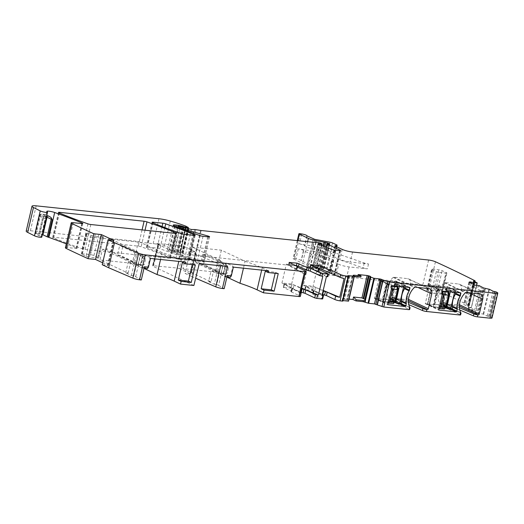 <?xml version="1.0" encoding="UTF-8"?>
<svg xmlns="http://www.w3.org/2000/svg" width="524" height="524" viewBox="0 0 524 524"><rect width="100%" height="100%" fill="white"/><g stroke="black" fill="none" stroke-linecap="round" stroke-linejoin="round"><path stroke-width="0.39" stroke-dasharray="2.62 1.97" d="M352.547 252.031L350.215 262.033L368.516 263.958A3.812 0.622 -166.9 0 1 364.259 262.996L319.024 247.387L317.885 252.267L363.119 267.882A3.812 0.622 -166.9 0 0 367.383 268.838L349.082 266.919A7.618 1.238 -166.9 0 1 338.727 264.273L336.401 274.275L329.603 271.091A2.541 0.413 -166.9 0 1 329.151 270.725A2.541 0.413 -166.9 0 1 329.314 270.626L331.148 270.227A2.541 0.413 -166.9 0 0 331.312 270.129A2.541 0.413 -166.9 0 0 330.86 269.768L326.727 267.829A2.541 0.413 -166.9 0 0 324.159 267.083L308.97 264.234L301.097 260.723A3.812 0.622 -166.9 0 0 301.169 260.631A3.812 0.622 -166.9 0 0 295.995 258.856L294.586 258.64A2.541 0.413 -166.9 0 0 293.093 258.673A2.541 0.413 -166.9 0 0 293.545 259.039L302.577 263.271A7.618 1.238 -166.9 0 0 310.28 265.524L321.841 267.771A2.541 0.413 -166.9 0 0 322.214 267.993L322.817 268.275A2.541 0.413 -166.9 0 0 323.465 268.53L324.015 268.838L321.232 268.93L334.404 275.107A2.541 0.413 -166.9 0 1 334.856 275.473A2.541 0.413 -166.9 0 1 333.814 275.565L329.164 275.074A2.541 0.413 -166.9 0 1 325.915 274.281L319.398 271.602A17.777 2.895 -166.9 0 0 313.581 269.578A2.541 0.413 -166.9 0 1 312.094 268.832A2.541 0.413 -166.9 0 1 312.291 268.727A8.129 1.323 -166.9 0 1 315.815 268.864L316.463 268.832L314.806 267.98L312.527 267.437A5.083 0.825 -166.9 0 0 310.431 267.22L307.595 267.161A5.083 0.825 -166.9 0 1 306.645 267.096L195.373 255.404A2.541 0.413 -166.9 0 1 194.804 255.326L190.029 254.546A2.541 0.413 -166.9 0 0 188.981 254.435L185.627 254.369L183.053 253.688A2.541 0.413 -166.9 0 0 182.679 253.472L173.103 251.035L172.088 251.009L174.073 252.005A27.942 4.552 -166.9 0 0 187.782 256.845L202.113 260.893A2.541 0.413 -166.9 0 1 203.816 261.699A2.541 0.413 -166.9 0 1 202.768 261.79L197.247 261.214A2.541 0.413 -166.9 0 1 194.378 260.566A177.8 28.958 -166.9 0 1 168.767 250.931A5.083 0.825 -166.9 0 1 167.425 250.013A5.083 0.825 -166.9 0 1 169.514 249.83L170.968 249.981A6.098 0.996 -166.9 0 1 177.354 251.376L180.426 252.319L182.345 252.352L180.276 251.166A2.541 0.413 -166.9 0 0 179.902 251.009A48.26 7.86 -166.9 0 0 164.503 245.946A12.7 2.07 -166.9 0 0 153.146 243.64L30.379 230.737A10.159 1.657 -166.9 0 0 26.2 231.11M301.785 233.959L299.459 243.968L314.243 246.221A5.083 0.825 -166.9 0 1 319.024 247.387M314.243 246.221L313.11 251.101A5.083 0.825 -166.9 0 1 317.885 252.267M313.11 251.101L298.32 248.848A3.812 0.622 -166.9 0 1 303.501 250.629A3.812 0.622 -166.9 0 1 303.422 250.714L311.302 254.225L326.491 257.074A2.541 0.413 -166.9 0 1 329.059 257.821L333.185 259.76A2.541 0.413 -166.9 0 1 333.637 260.12A2.541 0.413 -166.9 0 1 333.474 260.225L331.64 260.618A2.541 0.413 -166.9 0 0 331.476 260.716A2.541 0.413 -166.9 0 0 331.928 261.083L338.727 264.273M299.459 243.968A3.812 0.622 -166.9 0 1 304.634 245.743A3.812 0.622 -166.9 0 1 304.562 245.835L312.435 249.345L327.624 252.195A2.541 0.413 -166.9 0 1 330.192 252.941L334.325 254.88A2.541 0.413 -166.9 0 1 334.777 255.24A2.541 0.413 -166.9 0 1 334.607 255.339L332.779 255.738A2.541 0.413 -166.9 0 0 332.616 255.836A2.541 0.413 -166.9 0 0 333.067 256.203L339.866 259.387A7.618 1.238 -166.9 0 0 350.215 262.033M47.219 211.847L41.422 236.743A4.061 0.662 -166.9 0 1 41.763 237.123M38.815 235.545L42.909 217.971A2.541 0.413 13.1 0 0 43.551 218.233L39.464 235.807A2.541 0.413 -166.9 0 1 38.815 235.545L35.54 233.914A2.541 0.413 -166.9 0 1 35.16 233.586A2.541 0.413 -166.9 0 1 36.208 233.488L40.296 215.914A2.541 1.52 96 0 1 41.992 214.061A2.541 1.52 96 0 1 42.293 214.146L44.881 214.414A2.541 1.52 -84 0 0 44.579 214.329A2.541 1.52 -84 0 0 42.889 216.189L40.296 215.914A2.541 0.413 13.1 0 0 39.254 216.012A2.541 0.413 13.1 0 0 39.634 216.34L42.909 217.971A2.541 2.07 -63.5 0 1 45.568 215.777A7.618 1.238 -166.9 0 1 46.236 216.019A5.083 0.825 -166.9 0 1 46.682 216.006M46.236 216.019L45.457 217.1L41.252 236.632A5.083 0.825 -166.9 0 0 41.422 236.743M317.505 268.039L309.907 267.358L318.199 271.34L318.474 271.556L317.872 271.917L327.854 276.692M354.335 276.364L352.993 276.161L347.399 300.213L348.545 301.103M353.798 275.781L353.674 276.292L353.097 276.161L353.274 275.375M357.571 277.019L358.075 274.537M370.612 276.613L364.717 300.671M474.698 285.076L474.082 287.519L478.936 286.739L483.298 289.032L485.231 289.281L479.375 313.352L483.665 314.223L487.209 316.09L490.366 316.824A786.884 128.151 -166.9 0 1 491.433 317.413A5.083 0.825 -166.9 0 1 492.003 317.97M478.936 286.739L479.211 285.652M469.183 282.174L463.766 304.464L473.257 309.232L463.766 304.464L468.987 282.036M326.393 276.659L307.752 266.441L303.376 285.233L313.083 286.255L323.19 290.434M307.752 266.441L317.452 267.456L313.083 286.255M291.652 284.001L296.021 265.209L286.32 264.188L281.945 282.98L291.652 284.001L301.654 288.141M297.062 266.985L296.44 269.67L296.165 269.447L296.767 269.087L288.475 265.105L296.073 265.786M408.478 299.381L407.01 298.693A1.015 0.799 115.1 0 1 405.976 299.584L389.011 297.802A1.015 0.799 115.1 0 1 388.808 297.743L409.984 307.673M407.01 298.693L410.449 283.929A5.083 3.982 115.1 0 0 408.563 278.899A5.083 3.982 115.1 0 0 407.541 278.617L393.812 277.176A1.015 0.799 115.1 0 0 393.151 277.425A15.242 11.941 115.1 0 0 388.494 297.429A1.015 0.799 115.1 0 0 388.808 297.743M221.351 250.177L216.235 272.146L182.876 268.642L185.378 257.9L189.623 258.345L192.236 247.118L221.351 250.177L245.062 261.299L243.457 268.196M202.598 254.206L200.325 263.972L203.561 264.312L205.834 254.546L202.598 254.206L222.052 263.33L225.287 263.67L205.834 254.546M226.879 277.137L216.235 272.146M245.062 261.299A55.878 9.098 -166.9 0 1 262.197 267.862L261.673 270.109M102.684 262.812L108.206 265.478L102.232 264.738M65.395 247.76A5.083 0.825 -166.9 0 1 67.485 247.577L76 248.468A2.541 0.413 -166.9 0 0 77.048 248.376A2.541 0.413 -166.9 0 0 76.419 247.937A184.913 30.117 -166.9 0 0 66.306 243.857M36.208 233.488L38.796 233.763A3.046 0.498 -166.9 0 1 42.359 234.582M39.464 235.807A5.083 0.825 -166.9 0 1 41.252 236.632M296.44 269.67L304.863 273.62A3.812 0.622 -166.9 0 1 305.544 274.163M281.945 282.98L300.488 293.145M291.573 291.285L292.372 287.873L284.375 284.119L283.576 287.538L291.573 291.285L291.848 291.508L291.246 291.868L292.038 288.449L300.494 292.412A3.812 0.622 -166.9 0 1 300.638 292.484M292.038 288.449L291.409 291.58M292.372 287.873L292.641 288.089L292.209 288.161M284.375 284.119L294.075 285.141L301.536 288.639M286.32 264.188L304.863 274.353M296.021 265.209L322.804 276.286M177.217 268.046L179.287 268.576L184.081 246.575L182.548 246.182L177.217 268.046L153.015 265.681L158.412 244.308L159.027 244.21L158.412 244.308A3.314 0.537 -166.9 0 1 158.431 244.4A3.314 0.537 -166.9 0 1 158.097 244.551L199.297 263.552M193.867 285.488L152.772 266.218L158.097 244.551L152.687 265.93A2.921 0.478 -166.9 0 0 153.054 265.792L158.431 244.4M153.054 265.792A2.921 0.478 -166.9 0 0 153.015 265.681L153.617 265.563L159.027 244.21L156.257 243.915M226.899 277.058L224.829 276.842L219.228 273.77L216.805 273.521L211.087 270.836L213.517 271.091L185.378 257.9M233.35 267.135L232.898 266.185L230.285 277.412L223.473 274.222L221.049 273.967L215.338 271.288L217.761 271.543L189.623 258.345M223.473 274.222L226.086 262.989L232.898 266.185M278.244 273.6L275.388 272.264L265.282 271.196M275.388 272.264L275.152 273.279M221.049 273.967L223.663 262.734L226.086 262.989M215.338 271.288L217.951 260.055L223.663 262.734M217.761 271.543L220.375 260.31L217.951 260.055M220.375 260.31L192.236 247.118M445.839 273.109A2.541 0.413 13.1 0 0 446.887 273.017A2.541 0.413 13.1 0 0 446.435 272.65L442.151 270.639A2.541 0.413 13.1 0 0 438.699 269.762L432.634 269.12A2.541 0.413 13.1 0 0 431.586 269.218A2.541 0.413 13.1 0 0 432.038 269.578L427.152 290.571L431.442 292.582A2.541 0.413 13.1 0 0 434.887 293.46L439.774 272.473L445.839 273.109L440.959 294.102L434.887 293.46M432.038 269.578L436.322 271.589A2.541 0.413 13.1 0 0 439.774 272.473M97.628 258.018L102.514 237.025A2.541 0.413 13.1 0 0 103.562 236.933A2.541 0.413 13.1 0 0 103.11 236.566L98.82 234.562A2.541 0.413 13.1 0 0 95.368 233.678L87.285 232.826A2.541 0.413 13.1 0 0 86.237 232.925A2.541 0.413 13.1 0 0 86.689 233.285L90.973 235.296A2.541 0.413 13.1 0 0 94.425 236.173L89.538 257.166L97.628 258.018A2.541 0.413 13.1 0 0 98.676 257.926A2.541 0.413 13.1 0 0 98.224 257.559L103.11 236.566M102.514 237.025L94.425 236.173M303.376 285.233L322.018 295.457M322.273 294.357L314.714 290.807L304.739 289.569L305.806 286.373L313.804 290.126L314.072 290.342L313.47 290.702L322.175 294.783M305.806 286.373L315.507 287.394L323.072 290.938M344.091 278.48L317.452 267.456M354.263 276.672L348.473 276.03L343.22 298.588L349.043 299.093M348.375 275.971L343.082 298.706L343.403 298.962L348.755 275.958L348.388 275.991L352.993 276.161M343.082 298.706L348.473 276.03M429.529 284.925L425.305 303.724L442.741 305.571A0.511 0.4 115.1 0 0 443.265 305.119L443.776 302.924A1.775 1.395 115.1 0 0 443.815 302.217A15.746 12.34 115.1 0 1 446.671 289.936A1.775 1.395 115.1 0 0 446.952 289.255L447.463 287.06A0.511 0.4 115.1 0 0 447.175 286.53L429.529 284.925L442.957 291.22M396.321 281.205A0.511 0.4 115.1 0 1 396.511 281.702L396 283.903A1.775 1.395 115.1 0 1 395.718 284.584A15.746 12.34 115.1 0 0 392.862 296.866A1.775 1.395 115.1 0 1 392.817 297.573L392.306 299.767A0.511 0.4 115.1 0 1 391.788 300.213L374.352 298.372L378.57 279.567L396.223 281.172A0.511 0.4 115.1 0 1 396.321 281.205L409.748 287.499M457.963 304.051L461.402 289.281A5.083 3.982 115.1 0 0 459.515 284.257A5.083 3.982 115.1 0 0 458.493 283.975L444.765 282.534A1.015 0.799 115.1 0 0 444.103 282.777A15.242 11.941 115.1 0 0 439.446 302.787A1.015 0.799 115.1 0 0 439.964 303.16L456.928 304.942A1.015 0.799 115.1 0 0 457.963 304.051L459.43 304.739M459.397 307.699L456.45 306.435A4.061 0.662 -166.9 0 0 451.138 305.119L444.922 304.47A2.541 0.413 -166.9 0 0 443.874 304.562A2.541 0.413 -166.9 0 0 444.3 304.916L460.74 312.769L439.446 302.787M408.445 302.348L405.497 301.084A4.061 0.662 -166.9 0 0 400.185 299.767L393.969 299.112L393.511 301.064L399.733 301.719A4.061 0.662 -166.9 0 1 405.039 303.036L408.805 304.647M393.969 299.112A2.541 0.413 -166.9 0 0 392.921 299.204A2.541 0.413 -166.9 0 0 393.347 299.558L409.788 307.418M474.082 287.519L480.285 290.46L475.032 313.018L468.469 309.736L472.982 310.319L468.639 308.033L469.039 306.953L468.639 308.033M480.285 290.46L482.506 290.427L484.969 289.3M437.606 289.196L442.642 291.606A1.015 0.76 121.6 0 0 441.581 292.477L437.474 289.117L433.381 306.691L427.669 304.012L431.638 286.038L437.553 286.589A2.541 0.413 -166.9 0 0 438.562 286.543L434.357 304.608L434.841 304.234L442.859 305.079L443.37 302.885A15.746 12.34 -64.9 0 1 446.546 289.215L447.064 287.014L456.201 291.305L456.116 292.353M434.841 304.234L439.04 286.176L447.064 287.014M391.906 299.721L392.417 297.527A15.746 12.34 -64.9 0 1 395.594 283.857L396.105 281.663L388.088 280.818L383.882 298.883L391.906 299.721L401.043 304.012M349.082 266.919L346.75 276.927A7.618 1.238 -166.9 0 1 336.401 274.275M346.75 276.927L422.816 284.918A5.083 0.825 -166.9 0 1 429.654 286.654A786.884 128.151 -166.9 0 1 469.026 305.59L474.823 280.694M474.96 280.766L469.026 305.59M469.17 305.662L467.657 305.754L471.397 307.804L468.862 307.739M472.982 310.319L473.257 309.232M469.085 307.293L468.469 309.736M482.342 290.453L476.991 313.463L475.032 313.018M476.991 313.463L479.375 313.352M496.156 291.927L490.366 316.824M459.758 310.005L455.991 308.394A4.061 0.662 -166.9 0 0 450.686 307.077L444.463 306.422A2.541 0.413 -166.9 0 0 443.422 306.514A2.541 0.413 -166.9 0 0 443.848 306.868L460.583 314.957M393.347 299.558L392.895 301.51A2.541 0.413 -166.9 0 1 392.469 301.162A2.541 0.413 -166.9 0 1 393.511 301.064M392.895 301.51L409.63 309.599M343.403 298.962L347.399 300.213M343.01 300.593L342.106 300.579L342.899 301.071M305.007 289.792L313.011 293.538L313.804 290.126M313.47 290.702L312.409 293.905L313.28 293.761L313.011 293.538M312.677 294.121L322.686 298.903M292.006 284.611L291.213 288.03L300.743 292.051M291.213 288.03L283.929 287.263L284.728 283.844M283.576 287.538L283.307 287.322L283.929 287.263M291.246 291.868L299.695 295.831L300.494 292.412M182.876 268.642L211.015 281.833L213.517 271.091M211.015 281.833L208.591 281.578L211.087 270.836M208.591 281.578L214.303 284.257L216.805 273.521M214.303 284.257L216.733 284.512L219.228 273.77M216.733 284.512L218.587 285.384L221.089 274.642M184.081 246.575L195.825 252.136L190.016 251.376L185.136 273.449L191.561 276.462L196.677 254.494L220.873 264.875A5.083 0.825 13.1 0 0 227.514 266.519M191.561 276.462L195.668 278.224M190.016 251.376L196.677 254.494M179.287 268.576L191.103 274.19L185.136 273.449M182.548 246.182L156.381 243.431M178.691 259.262A2.541 0.413 -166.9 0 1 175.822 258.614A177.8 28.958 -166.9 0 1 146.91 247.616A2.541 0.413 -166.9 0 1 146.288 247.177A2.541 0.413 -166.9 0 1 147.336 247.079L157.062 248.101A2.541 0.413 -166.9 0 1 159.931 248.756A177.8 28.958 -166.9 0 1 188.791 259.747A2.541 0.413 -166.9 0 1 189.413 260.186A2.541 0.413 -166.9 0 1 188.365 260.277L178.691 259.262L184.481 234.366M90.842 224.521L85.045 249.417A2.541 0.413 -166.9 0 1 82.176 248.769A177.8 28.958 -166.9 0 1 53.278 237.772A2.541 0.413 -166.9 0 1 52.655 237.333A2.541 0.413 -166.9 0 1 53.703 237.241L138.297 246.129A2.541 0.413 -166.9 0 1 141.166 246.784A177.8 28.958 -166.9 0 1 170.038 257.775A2.541 0.413 -166.9 0 1 170.66 258.214A2.541 0.413 -166.9 0 1 169.619 258.306L175.409 233.409M85.045 249.417L169.619 258.306M90.973 235.296L86.093 256.288L81.803 254.278A2.541 0.413 13.1 0 1 81.351 253.911A2.541 0.413 13.1 0 1 82.399 253.819L90.488 254.671A2.541 0.413 13.1 0 1 93.94 255.548L98.224 257.559M86.093 256.288A2.541 0.413 13.1 0 0 89.538 257.166M440.959 294.102A2.541 0.413 13.1 0 0 442.001 294.003A2.541 0.413 13.1 0 0 441.549 293.643L446.435 272.65M427.152 290.571A2.541 0.413 13.1 0 1 426.7 290.211A2.541 0.413 13.1 0 1 427.748 290.113L433.813 290.755A2.541 0.413 13.1 0 1 437.265 291.632L441.549 293.643M268.537 270.829L262.197 267.862M227.265 275.493L224.829 276.842M218.587 285.384L224.193 288.678M300.376 296.374A3.812 0.622 13.1 0 0 299.695 295.831M195.347 264.889L192.491 263.552L192.256 264.561M192.491 263.552L182.378 262.485M143.982 268.426L133.338 263.434L99.973 259.93L102.475 249.188L106.719 249.634L109.333 238.407L138.447 241.466L133.338 263.434M141.297 279.96L135.69 276.672L133.83 275.801L131.406 275.545L125.688 272.866L128.118 273.122L99.973 259.93M185.634 262.118L179.3 259.144L178.776 261.397M160.56 259.485L162.165 252.581A55.878 9.098 -166.9 0 1 179.3 259.144M162.165 252.581L138.447 241.466M150.453 258.417L150.002 257.474L147.388 268.701L140.576 265.504L143.19 254.278L140.76 254.022L135.048 251.343L137.478 251.599L109.333 238.407M140.76 254.022L138.153 265.249L140.576 265.504M150.002 257.474L143.19 254.278M144.362 266.781L141.925 268.124L144.002 268.347M135.69 276.672L138.185 265.93L141.925 268.124M133.83 275.801L136.332 265.059L138.185 265.93M131.406 275.545L133.902 264.803L136.332 265.059M125.688 272.866L128.19 262.124L133.902 264.803M128.118 273.122L130.614 262.38L128.19 262.124M130.614 262.38L102.475 249.188M122.93 245.835L119.695 245.494L139.155 254.618L142.39 254.959L122.93 245.835L120.658 255.601L117.422 255.26L119.695 245.494M138.153 265.249L132.434 262.57L135.048 251.343M132.434 262.57L134.865 262.825L106.719 249.634M134.865 262.825L137.478 251.599M433.525 306.737L438.123 307.326A1.015 0.786 106.7 0 0 438.739 308.4L438.647 308.381A1.015 0.786 106.7 0 0 438.758 308.407L433.676 306.998M438.123 307.326L438.149 307.333A1.015 0.786 106.7 0 0 438.64 308.381L433.381 306.691L442.269 307.876L442.551 307.667L441.437 306.776L442.066 306.723L445.911 307.778M427.669 304.012L433.348 304.654L437.553 286.589M431.756 286.438L437.474 289.117L446.474 289.811L447.588 291.455M442.832 291.744L441.601 292.49L442.217 294.377M442.407 307.942L444.09 308.931L445.21 308.099L442.407 307.942L441.215 307.084L441.863 306.9L445.839 307.955L444.621 307.254L448.184 291.953M442.859 305.079L452.002 309.363M434.357 304.608A2.541 0.413 -166.9 0 1 433.348 304.654M455.834 293.564L446.546 289.215M443.37 302.885L452.651 307.234M438.562 286.543L439.04 286.176M441.215 307.084L445.596 289.307L446.592 289.942M446.644 290.093L445.42 289.025L446.068 288.835L450.81 290.204L450.273 291.737M445.21 308.099L445.308 308.138A1.015 0.95 -65.3 0 1 444.188 308.977L438.758 308.407M445.308 308.138L446.088 307.012L448.858 295.091L448.76 293.302L448.099 292.189M446.762 290.224L448.675 293.204A1.015 0.924 137.4 0 0 448.524 292.405L448.531 292.418M386.653 283.844L391.69 286.255A1.015 0.76 121.6 0 0 390.629 287.126L386.516 283.766L382.572 301.601L376.481 298.746L382.428 301.339L387.171 301.975A1.015 0.786 106.7 0 0 387.786 303.042L387.197 301.981L388.356 300.894L391.264 289.025M382.428 301.339L387.786 303.042L393.236 303.619L391.317 302.518L382.428 301.339M376.717 298.66L380.686 280.681L386.601 281.237A2.541 0.413 -166.9 0 0 387.609 281.192L388.088 280.818M382.52 301.588L376.494 298.759L382.396 299.296L386.601 281.237M380.804 281.08L386.516 283.759L395.522 284.46L396.635 286.104M391.88 286.392L390.649 287.139L391.127 288.966M405.163 287.001L405.249 285.947L396.105 281.663M392.417 297.527L401.698 301.883M395.594 283.857L404.882 288.213M387.609 281.192L383.404 299.25A2.541 0.413 -166.9 0 1 382.396 299.296M383.404 299.25L383.882 298.883M391.454 302.584L391.729 302.374L390.485 301.424L391.114 301.366L390.262 301.732L394.644 283.956L395.64 284.591M395.686 284.742L394.467 283.667L395.116 283.477L397.998 284.093L399.622 285.082A3.301 0.537 -166.9 0 0 403.808 286.097L405.334 286.261M391.729 302.374L394.258 302.741L393.138 303.579M394.258 302.741L394.356 302.787A1.015 0.95 -65.3 0 1 393.236 303.619M394.356 302.787L395.135 301.66L397.906 289.733L397.808 287.945L397.146 286.838M395.803 284.866L397.723 287.853A1.015 0.924 137.4 0 0 397.572 287.054L397.559 287.034M200.325 263.972L220.892 273.449L227.259 273.083L225.294 273.744L223.093 273.469L203.561 264.312M227.134 265.341L224.108 265.026L227.18 268.072L228.392 268.203L227.58 266.251L225.287 263.67M224.108 265.026L222.052 263.33M226.322 264.351L224.298 273.81L221.069 273.469L223.093 264.011M228.392 268.203L227.259 273.083M227.18 268.072L226.047 272.958M117.422 255.26L137.995 264.738L144.355 264.371L142.39 265.026L140.19 264.758L120.658 255.601M144.231 256.629L141.211 256.315L144.277 259.36L145.495 259.491L144.683 257.539L142.39 254.959M141.211 256.315L139.155 254.618M143.425 255.64L141.395 265.098L137.995 264.738L140.19 255.299M145.495 259.491L144.355 264.371M144.277 259.36L143.144 264.247M364.259 262.996L363.119 267.882M368.516 263.958L367.383 268.838M342.192 249.378L339.866 259.387M335.393 246.195L333.067 256.203M335.046 245.992L332.779 255.738M336.604 246.758L334.607 255.339M336.65 244.872L334.325 254.88M332.524 242.933L330.192 252.941M329.956 242.186L327.624 252.195M314.767 239.337L312.435 249.345M313.221 238.885L310.896 248.893M307.051 235.99L304.719 245.998M306.881 235.879L304.562 245.835M298.32 248.848L295.995 258.856M300.383 233.743L294.586 258.64M297.822 240.667L293.545 259.039M307.601 241.695L302.577 263.271M315.684 242.311L310.28 265.524M323.177 245.926L318.271 267.024M323.596 246.084L318.71 267.089M324.742 246.522L319.922 267.214M327.415 243.817L321.841 267.771M327.834 243.857L322.214 267.993M328.489 243.915L322.817 268.275M329.177 243.981L323.465 268.53M329.327 243.994L323.531 268.891M327.284 243.804L321.487 268.701M326.301 247.158L321.232 268.93M340.083 250.701L334.404 275.107M339.604 250.668L333.814 275.565M334.954 250.177L329.164 275.074M331.705 249.385L325.915 274.281M325.194 246.706L319.398 271.602M319.371 244.682L313.581 269.578M318.016 244.119L312.291 268.727M321.304 245.284L315.815 268.864M322.031 243.752L316.241 268.648M320.603 243.084L314.806 267.98M319.162 242.678L313.372 267.574M318.317 242.54L312.527 267.437M316.227 242.324L310.431 267.22M313.385 242.265L307.595 267.161M312.435 242.199L306.645 267.096M201.17 230.508L195.373 255.404M200.594 230.429L194.804 255.326M195.819 229.65L190.029 254.546M194.777 229.538L188.981 254.435M191.424 229.473L185.627 254.369M188.843 228.792L183.053 253.688M188.476 228.575L182.679 253.472M187.697 228.209L181.9 253.105M186.059 227.776L180.263 252.673M183.511 227.455L177.721 252.352M182.097 227.115L176.306 252.011M180.407 226.492L174.61 251.389M178.9 226.139L173.103 251.035M178.304 226.08L172.507 250.976M177.813 227.351L172.272 251.16M179.64 228.078L174.073 252.005M193.277 233.219L187.782 256.845M207.72 236.809L202.113 260.893M208.565 236.894L202.768 261.79M203.037 236.317L197.247 261.214M200.175 235.669L194.378 260.566M174.558 226.034L168.767 250.931M175.009 226.217L169.514 249.83M176.365 226.768L170.968 249.981M182.942 227.357L177.354 251.376M183.354 227.436L177.747 251.527M184.121 227.534L178.461 251.861M186.131 227.789L180.426 252.319M187.939 228.32L182.345 252.352M188.188 227.265L182.398 252.162M186.066 226.27L180.276 251.166M185.699 226.113L179.902 251.009M170.3 221.049L164.503 245.946M158.942 218.744L153.146 243.64M36.176 205.84L30.379 230.737M47.042 216.012A2.541 1.991 115.1 0 0 46.086 214.735A2.541 1.991 115.1 0 0 45.575 214.591L49.145 216.268M38.796 233.763L42.889 216.189A3.046 0.498 -166.9 0 1 46.446 217.008M44.881 214.414L45.575 214.591M35.54 233.914L39.634 216.34A2.541 2.07 -63.5 0 1 42.293 214.146L45.568 215.777A2.541 1.389 -70.7 0 0 43.551 218.233A5.083 0.825 -166.9 0 1 45.346 219.058M328.207 273.79L327.585 276.476M317.872 271.917L318.494 269.238M318.035 271.629L318.585 269.277M318.828 268.655L318.199 271.34M310.175 267.581L310.804 264.895M310.536 267.306L311.066 265.02M485.414 288.501L485.231 289.281M483.554 287.938L483.298 289.032M469.124 282.135L463.91 304.523M469.845 282.521L464.65 304.85M469.982 282.593L464.788 304.916M471.214 283.235L466.026 305.505M473.179 284.277L468.017 306.474M473.355 284.368L468.194 306.56M474.03 284.722L468.875 306.881M474.089 284.748L468.934 306.907M289.104 265.052L289.634 262.766M297.396 266.402L296.767 269.087M288.744 265.327L289.372 262.642M107.492 265.504L113.289 240.608M113.715 240.647L107.977 265.295M73.281 222.68L67.485 247.577M81.796 223.571L76 248.468M82.085 223.597L76.419 247.937M296.604 269.375L297.154 267.024M304.863 273.62L305.492 270.934M455.867 293.433L446.952 289.255M459.515 292.713L447.463 287.06M446.671 289.936L455.5 294.075M443.815 302.217L452.513 306.298M443.776 302.924L452.625 307.077M452.16 309.291L443.265 305.119M442.741 305.571L450.47 309.206M425.357 303.743L438.686 309.992M425.206 303.475L438.64 309.769M429.785 284.702L443.212 290.997M460.603 292.824L447.175 286.53M409.65 287.466L396.223 281.172M378.832 279.344L392.26 285.639M396.511 281.702L408.563 287.355M404.914 288.082L396 283.903M395.718 284.584L404.548 288.724M392.862 296.866L401.561 300.946M392.817 297.573L401.672 301.719M401.207 303.94L392.306 299.767M391.788 300.213L399.517 303.848M374.405 298.385L387.734 304.634M374.254 298.117L387.681 304.418M378.57 279.567L391.998 285.868M468.967 292.831L461.402 289.281M456.928 304.942L459.351 306.075M460.838 312.946L439.964 303.16M388.494 297.429L409.781 307.411M393.151 277.425L414.464 287.421M393.812 277.176L415.126 287.172M428.855 288.613L407.541 278.617M410.449 283.929L418.014 287.473M405.976 299.584L408.399 300.717M409.886 307.588L389.011 297.802M444.103 282.777L465.417 292.772M444.765 282.534L466.078 292.523M479.807 293.971L458.493 283.975M303.422 250.714L301.097 260.723M303.586 250.885L301.254 260.887M309.756 253.773L307.431 263.782M311.302 254.225L308.97 264.234M326.491 257.074L324.159 267.083M329.059 257.821L326.727 267.829M333.185 259.76L330.86 269.768M333.474 260.225L331.148 270.227M331.64 260.618L329.314 270.626M331.928 261.083L329.603 271.091M428.612 260.022L422.816 284.918M435.444 261.758L429.654 286.654M474.469 281.447L468.803 305.813M473.879 281.139L468.155 305.728M473.585 280.982L467.788 305.878M477.128 282.842L471.331 307.739M476.513 285.305L471.273 307.824M479.205 290.217L473.984 312.638M480.953 290.506L475.674 313.195M482.506 290.427L477.141 313.483M483.39 290.106L477.954 313.483M484.052 289.477L478.517 313.254M484.183 289.431L478.635 313.254M485.047 289.294L479.447 313.365M488.925 289.169L483.135 314.066M489.455 289.327L483.665 314.223M492.999 291.193L487.209 316.09M494.355 291.56L488.558 316.457M494.997 291.645L489.206 316.542M497.23 292.516L491.433 317.413M456.45 306.435L455.991 308.394M451.138 305.119L450.686 307.077M444.922 304.47L444.463 306.422M444.3 304.916L443.848 306.868M460.779 312.789L460.327 314.747M405.497 301.084L405.039 303.036M400.185 299.767L399.733 301.719M409.827 307.437L409.375 309.389M349.148 276.135L343.927 298.556M348.866 275.958L343.502 299.007M350.065 276.01L344.622 299.387M352.279 276.148L346.744 299.931M352.449 276.155L346.908 299.983M353.032 276.161L347.432 300.232M348.257 275.906L342.526 300.54M348.08 275.827L342.29 300.724M348.512 276.03L342.716 300.927M314.714 290.807L315.507 287.394M312.645 290.283L313.437 286.864M305.368 289.517L306.16 286.097M312.841 293.833L313.64 290.414M322.417 298.687L323.21 295.267M293.283 288.56L294.075 285.141M220.656 265.799L220.873 264.875M190.395 274.216L195.341 252.149M195.675 252.011L190.88 274.006M181.612 233.717L175.822 258.614M194.155 235.381L188.365 260.277M194.456 235.407L188.791 259.747M164.857 227.593L159.931 248.756M162.086 226.512L157.062 248.101M147.336 247.079L152.975 222.831M152.707 222.72L146.91 247.616M145.024 230.219L141.166 246.784M175.704 233.435L170.038 257.775M142.07 229.905L138.297 246.129M59.343 212.993L53.703 237.241M59.074 212.875L53.278 237.772M87.973 223.872L82.176 248.769M93.94 255.548L98.82 234.562M90.488 254.671L95.368 233.678M82.399 253.819L87.285 232.826M81.803 254.278L86.689 233.285M436.322 271.589L431.442 292.582M437.265 291.632L442.151 270.639M433.813 290.755L438.699 269.762M427.748 290.113L432.634 269.12M438.149 307.333L439.309 306.245L442.079 294.324M437.868 288.979L431.638 286.038L427.433 304.11L433.525 306.959M432.051 286.012L427.846 304.071M444.745 307.509L442.525 306.972L446.782 289.215L448.714 289.68L448.282 291.527M442.492 306.966L441.863 306.9M448.95 289.451L450.575 290.44A3.301 0.537 -166.9 0 0 454.76 291.455L456.286 291.613M450.81 290.204A3.046 0.498 -166.9 0 0 454.675 291.141L454.59 292.196M454.675 291.141L456.201 291.305M446.068 288.835L446.697 288.901M442.066 306.723L441.346 306.9L445.524 289.202L446.153 289.143L442.066 306.723M446.559 289.851L445.42 289.025M381.099 280.654L376.894 298.719M380.686 280.681L386.915 283.628M390.911 301.542L394.958 302.427M397.231 286.602L393.668 301.903L394.88 302.597L390.393 301.549L394.572 283.851L395.744 283.55M391.539 301.608L393.793 302.158M403.637 286.838L403.722 285.79L405.249 285.947M403.722 285.79A3.046 0.498 -166.9 0 1 399.858 284.853M397.998 284.093L399.622 285.082L399.321 286.386M395.116 283.477L391.114 301.366L391.736 301.431L395.83 283.857L397.762 284.329L397.33 286.176M390.262 301.732L391.31 302.518M395.607 284.499L394.467 283.667M219.857 273.128L223.093 273.469M225.294 273.744L222.327 273.43M227.58 266.251L225.877 273.561M225.032 265.982L223.335 273.292M136.954 264.417L140.19 264.758M142.39 265.026L139.43 264.718M144.683 257.539L142.98 264.849M142.135 257.271L140.432 264.581M334.941 245.828L332.616 255.836M336.736 246.824L334.777 255.24M306.868 235.846L304.542 245.854M306.92 235.918L304.634 245.743M297.298 240.608L293.093 258.673M329.812 243.942L324.015 268.838M326.052 247.059L321.009 268.753M340.652 250.577L334.856 275.473M317.885 243.935L312.094 268.832M321.9 245.481L316.463 268.832M177.616 227.272L172.088 251.009M209.607 236.802L203.816 261.699M173.221 225.117L167.425 250.013M188.136 228.412L182.575 252.306M46.793 211.375L45.464 217.1M35.16 233.586L39.254 216.012A2.541 2.541 0 0 1 41.992 214.061L46.086 214.735L49.806 216.478M317.596 271.701L318.225 269.015M318.965 269.454L318.474 271.556M309.907 267.358L310.529 264.672M353.202 275.257L352.986 276.181M370.638 276.58L365.208 299.898M468.954 281.964L463.72 304.457M289.097 262.426L288.475 265.105M113.996 240.582L108.206 265.478M82.838 223.479L77.048 248.376M297.043 269.303L297.527 267.201M296.794 266.762L296.165 269.447M425.305 303.724L438.732 310.025M447.273 286.556L460.701 292.851M374.352 298.372L387.78 304.667M408.563 278.899L429.876 288.894M459.515 284.257L480.829 294.252M439.76 303.101L460.937 313.031M303.501 250.629L301.169 260.631M303.403 250.734L301.077 260.742M333.637 260.12L331.312 270.129M331.476 260.716L329.151 270.725M474.908 281.676L469.301 305.78M473.454 280.857L467.657 305.754M476.63 285.318L471.397 307.804M468.41 307.824L468.653 306.795M443.874 304.562L443.422 306.514M392.921 299.204L392.469 301.162M347.903 275.683L342.106 300.579M304.739 289.569L305.531 286.156M313.28 293.761L314.072 290.342M313.201 290.486L312.409 293.905M284.1 283.903L283.307 287.322M292.641 288.089L291.848 291.508M290.971 291.652L291.77 288.233M195.825 252.136L191.103 274.19M158.405 244.263L152.995 265.616M157.947 244.61L152.504 265.996M195.203 235.289L189.413 260.186M152.084 222.281L146.288 247.177M58.452 212.436L52.655 237.333M176.457 233.318L170.66 258.214M98.676 257.926L103.562 236.933M81.351 253.911L86.237 232.925M442.001 294.003L446.887 273.017M426.7 290.211L431.586 269.218M427.446 304.117L433.479 306.94M447.824 291.482L446.717 290.027M382.546 301.595L387.668 303.023M380.679 280.7L376.481 298.752M395.64 284.525L396.871 286.124"/><path stroke-width="0.79" d="M389.561 282.108L383.764 307.005L377.372 304.942L383.162 280.045L389.561 282.108L495.711 293.263A5.083 0.825 -166.9 0 0 497.8 293.073A5.083 0.825 -166.9 0 0 497.23 292.516A786.884 128.151 -166.9 0 0 496.156 291.927L492.999 291.193L489.455 289.327L483.554 287.938L479.211 285.652L474.698 285.076L469.183 282.174L470.002 281.84L473.735 282.737L477.194 282.908L473.585 280.982L474.823 280.694A786.884 128.151 -166.9 0 0 435.444 261.758A5.083 0.825 -166.9 0 0 428.612 260.022L352.547 252.031A7.618 1.238 -166.9 0 1 342.192 249.378L335.393 246.195A2.541 0.413 -166.9 0 1 334.941 245.828A2.541 0.413 -166.9 0 1 335.105 245.73L335.046 245.992M102.684 262.812L95.525 259.459L101.322 234.562L93.848 233.776A786.884 128.151 -166.9 0 1 72.03 223.565A5.083 0.825 -166.9 0 1 71.192 222.864A5.083 0.825 -166.9 0 1 73.281 222.68L81.796 223.571A2.541 0.413 -166.9 0 0 82.838 223.479A2.541 0.413 -166.9 0 0 82.216 223.041A184.913 30.117 -166.9 0 0 54.679 212.508A5.083 0.825 -166.9 0 0 49.59 211.277A5.083 0.825 -166.9 0 0 46.793 211.375A5.083 0.825 -166.9 0 0 47.219 211.847A4.061 0.662 -166.9 0 1 47.56 212.227A4.061 0.662 -166.9 0 1 44.619 212.194A4.061 0.662 -166.9 0 1 40.237 210.903L33.477 207.511A10.159 1.657 -166.9 0 1 31.997 206.214A10.159 1.657 -166.9 0 1 36.176 205.84L158.942 218.744A12.7 2.07 -166.9 0 1 170.3 221.049A48.26 7.86 -166.9 0 1 185.699 226.113A2.541 0.413 -166.9 0 1 186.066 226.27L188.142 227.455L186.217 227.423L183.145 226.479A6.098 0.996 -166.9 0 0 176.758 225.084L175.311 224.934A5.083 0.825 -166.9 0 0 173.221 225.117A5.083 0.825 -166.9 0 0 174.558 226.034A177.8 28.958 -166.9 0 0 200.175 235.669A2.541 0.413 -166.9 0 0 203.037 236.317L208.565 236.894A2.541 0.413 -166.9 0 0 209.607 236.802A2.541 0.413 -166.9 0 0 207.91 235.997L193.579 231.949A27.942 4.552 -166.9 0 1 179.87 227.108L177.885 226.113L178.9 226.139L188.476 228.575A2.541 0.413 -166.9 0 1 188.843 228.792L191.424 229.473L194.777 229.538A2.541 0.413 -166.9 0 1 195.819 229.65L200.594 230.429A2.541 0.413 -166.9 0 0 201.17 230.508L312.435 242.199A5.083 0.825 -166.9 0 0 313.385 242.265L316.227 242.324A5.083 0.825 -166.9 0 1 318.317 242.54L320.603 243.084L322.26 243.935L321.612 243.968A8.129 1.323 -166.9 0 0 318.081 243.83A2.541 0.413 -166.9 0 0 317.885 243.935A2.541 0.413 -166.9 0 0 319.371 244.682A17.777 2.895 -166.9 0 1 325.194 246.706L331.705 249.385A2.541 0.413 -166.9 0 0 334.954 250.177L339.604 250.668A2.541 0.413 -166.9 0 0 340.652 250.577A2.541 0.413 -166.9 0 0 340.2 250.21L327.028 244.033L329.812 243.942L329.262 243.634A2.541 0.413 -166.9 0 1 328.613 243.378L328.011 243.097A2.541 0.413 -166.9 0 1 327.631 242.874L316.077 240.627A7.618 1.238 -166.9 0 1 308.374 238.374L299.335 234.143A2.541 0.413 -166.9 0 1 298.883 233.776A2.541 0.413 -166.9 0 1 300.383 233.743L301.785 233.959A3.812 0.622 -166.9 0 1 306.966 235.734A3.812 0.622 -166.9 0 1 306.887 235.826L314.767 239.337L329.956 242.186A2.541 0.413 -166.9 0 1 332.524 242.933L336.65 244.872A2.541 0.413 -166.9 0 1 337.102 245.232A2.541 0.413 -166.9 0 1 336.939 245.33L335.105 245.73M33.477 207.511L27.687 232.407A10.159 1.657 -166.9 0 1 26.2 231.11L31.997 206.214M27.687 232.407L34.446 235.8A4.061 0.662 -166.9 0 0 38.822 237.09A4.061 0.662 -166.9 0 0 41.763 237.123L47.56 212.227M46.682 216.006A5.083 0.825 -166.9 0 1 49.145 216.268L51.09 217.532L52.177 219.569L48.09 237.143A5.083 0.825 -166.9 0 1 48.889 237.405A184.913 30.117 -166.9 0 1 66.306 243.857M323.19 290.434L339.722 297.272L344.091 278.48A3.812 0.622 -166.9 0 1 340.05 277.314L319.882 268.596L320.511 265.91L310.529 264.672L318.828 268.655L318.225 269.015L318.494 269.238L328.483 274.006L327.854 276.692L326.393 276.659L322.018 295.457L322.856 295.543L322.057 298.962L316.804 298.405L317.596 294.992L315.527 294.462L305.787 289.896L304.994 293.316L314.734 297.881L316.804 298.405M328.483 274.006L327.854 274.065L327.225 276.751M317.505 268.039L318.435 265.386M319.882 268.596L317.813 268.065M320.511 265.91L328.535 269.677L327.906 272.362M331.62 273.364L332.242 270.679L328.535 269.677M332.242 270.679L340.672 274.628A3.812 0.622 -166.9 0 0 345.847 275.958L348.277 276.207L342.48 301.103L340.056 300.855A3.812 0.622 -166.9 0 1 334.875 299.525L326.426 295.562L322.273 294.357M348.277 276.207L348.689 276.174L347.903 275.683L348.322 275.644L354.362 276.24L353.202 275.257L353.929 275.192L361.075 275.945L358.075 274.537L367.154 275.493L370.219 276.279L364.868 299.283L365.176 299.99M354.263 276.672L360.853 277.045L361.075 275.945M360.853 277.045L354.335 276.364M370.219 276.279L370.638 276.58L370.291 276.934L373.854 278.257L380.267 279.004L374.47 303.9L368.641 303.285L363.145 301.667L356.006 300.914L356.228 299.813L353.51 297.029L361.933 297.914L364.868 299.283M370.291 276.934L364.717 300.671L370.252 276.895L364.717 300.671L365.366 301.352L363.401 300.566L356.228 299.813M296.073 265.786L298.451 266.343L306.474 270.109L310.188 271.111L319.902 275.67L322.804 276.286L318.428 295.077L317.596 294.992M296.381 265.819L297.003 263.133L289.097 262.426L297.396 266.402L296.794 266.762L297.062 266.985L305.492 270.934A3.812 0.622 13.1 0 1 306.167 271.478A3.812 0.622 13.1 0 1 304.601 271.622L145.292 254.88A5.083 0.825 -166.9 0 1 138.657 253.23L108.029 239.841L102.232 264.738L108.665 267.751L114.455 242.854M297.003 263.133L307.097 267.423L310.811 268.426L320.524 272.984L327.854 274.065M243.457 268.196L239.953 283.261L226.879 277.137M239.953 283.261A55.878 9.098 -166.9 0 1 257.088 289.824L263.421 292.798L264.044 290.113L261.188 288.776L265.282 271.196L268.137 272.539L268.537 270.829L233.35 267.135L231.307 275.919L227.265 275.493L224.193 288.678L222.399 288.488A5.083 0.825 -166.9 0 1 215.764 286.838L220.656 265.799M108.665 267.751L132.86 278.126L138.657 253.23M101.322 234.562L113.773 240.398L108.029 239.841M93.848 233.776L88.052 258.673A786.884 128.151 -166.9 0 1 66.299 248.487A786.884 128.151 -166.9 0 1 66.234 248.461A5.083 0.825 -166.9 0 1 65.395 247.76L71.192 222.864M95.525 259.459L88.052 258.673M48.09 237.143A2.541 0.413 -166.9 0 1 47.134 236.789L42.935 234.817A3.046 0.498 -166.9 0 0 42.359 234.582M300.638 292.484A3.812 0.622 -166.9 0 1 301.169 292.955A3.812 0.622 -166.9 0 1 300.488 293.145L304.863 274.353A3.812 0.622 -166.9 0 0 305.544 274.163L306.167 271.478M301.536 288.639L302.079 288.888L301.28 292.307L303.141 292.811L303.933 289.392L302.079 288.888M303.933 289.392L305.787 289.896M301.654 288.141L318.428 295.077M231.307 275.919L230.285 277.412L226.899 277.058M275.152 273.279L271.301 289.838L261.188 288.776M322.175 294.783L323.478 295.484L322.856 295.543M339.722 297.272A3.812 0.622 -166.9 0 1 335.674 296.112L327.218 292.15L323.072 290.938M460.38 295.549L460.891 293.355A0.511 0.4 115.1 0 0 460.603 292.824L442.957 291.22L438.732 310.025L456.168 311.865A0.511 0.4 115.1 0 0 456.692 311.42L457.203 309.219A1.775 1.395 115.1 0 0 457.242 308.512A15.746 12.34 115.1 0 1 460.098 296.23A1.775 1.395 115.1 0 0 460.38 295.549L455.867 293.433M387.734 304.634L392.26 285.639L409.65 287.466A0.511 0.4 115.1 0 1 409.938 288.004L409.427 290.198L404.914 288.082M404.548 288.724L409.146 290.879A1.775 1.395 115.1 0 0 409.427 290.198M409.146 290.879A15.746 12.34 115.1 0 0 406.29 303.16A1.775 1.395 115.1 0 1 406.251 303.868L405.733 306.062L401.207 303.94M387.832 304.68L405.216 306.507A0.511 0.4 115.1 0 0 405.733 306.062M459.351 306.075L478.242 314.931A1.015 0.799 115.1 0 0 479.277 314.04L482.715 299.276A5.083 3.982 115.1 0 0 480.829 294.252A5.083 3.982 115.1 0 0 479.807 293.971L466.078 292.523A1.015 0.799 115.1 0 0 465.417 292.772A15.242 11.941 115.1 0 0 460.57 312.376L460.838 312.946M478.242 314.931L477.836 314.891A3.046 0.498 -166.9 0 1 473.853 313.902L459.397 307.699M408.399 300.717L427.289 309.579A1.015 0.799 115.1 0 0 428.324 308.688L431.763 293.918A5.083 3.982 115.1 0 0 429.876 288.894A5.083 3.982 115.1 0 0 428.855 288.613L415.126 287.172A1.015 0.799 115.1 0 0 414.464 287.421A15.242 11.941 115.1 0 0 409.617 307.025L409.886 307.588M427.289 309.579L426.883 309.533A3.046 0.498 -166.9 0 1 422.901 308.551L408.445 302.348M497.8 293.073L492.003 317.97A5.083 0.825 -166.9 0 1 489.914 318.16L477.384 316.843A3.046 0.498 -166.9 0 1 473.401 315.854L459.758 310.005M461.035 313.005L460.583 314.957L459.954 315.009L426.431 311.485A3.046 0.498 -166.9 0 1 422.449 310.503L408.805 304.647M410.082 307.647L409.63 309.599L409.002 309.658L383.764 307.005M383.162 280.045L382.854 279.921L377.064 304.817L374.47 303.9M380.267 279.004L382.854 279.921M356.006 300.914L353.006 299.512L353.51 297.029M349.043 299.093L353.006 299.512M354.329 276.259L348.571 301.136L343.01 300.593M348.689 276.174L342.899 301.071L342.48 301.103M323.478 295.484L322.686 298.903L322.057 298.962M304.994 293.316L303.141 292.811M300.743 292.051L301.28 292.307M195.668 278.224L215.764 286.838M184.481 234.366A2.541 0.413 -166.9 0 1 181.612 233.717A177.8 28.958 -166.9 0 1 152.707 222.72A2.541 0.413 -166.9 0 1 152.084 222.281A2.541 0.413 -166.9 0 1 153.126 222.183L162.859 223.204A2.541 0.413 -166.9 0 1 165.728 223.859A177.8 28.958 -166.9 0 1 194.587 234.85A2.541 0.413 -166.9 0 1 195.203 235.289A2.541 0.413 -166.9 0 1 194.155 235.381L184.481 234.366M59.494 212.344L144.093 221.233A2.541 0.413 -166.9 0 1 146.962 221.888A177.8 28.958 -166.9 0 1 175.835 232.879A2.541 0.413 -166.9 0 1 176.457 233.318A2.541 0.413 -166.9 0 1 175.409 233.409L90.842 224.521A2.541 0.413 -166.9 0 1 87.973 223.872A177.8 28.958 -166.9 0 1 59.074 212.875A2.541 0.413 -166.9 0 1 58.452 212.436A2.541 0.413 -166.9 0 1 59.494 212.344L59.343 212.993M271.301 289.838L274.157 291.174L278.244 273.6L268.137 272.539M274.157 291.174L264.044 290.113M160.56 259.485L157.049 274.55A55.878 9.098 -166.9 0 1 174.184 281.113L180.525 284.087L193.867 285.488L199.297 263.552L227.514 266.519L222.399 288.488M192.256 264.561L188.398 281.126L178.291 280.058L182.378 262.485L185.234 263.827L185.634 262.118L150.453 258.417L148.41 267.207L144.362 266.781L141.297 279.96L139.502 279.777A5.083 0.825 -166.9 0 1 139.345 279.757A5.083 0.825 -166.9 0 1 132.86 278.126M263.421 292.798L298.804 296.519A3.812 0.622 13.1 0 0 300.376 296.374L301.169 292.955M188.398 281.126L191.253 282.462L195.347 264.889L185.234 263.827M191.253 282.462L181.147 281.401L178.291 280.058M157.049 274.55L143.982 268.426M180.525 284.087L181.147 281.401M144.002 268.347L147.388 268.701L148.41 267.207M447.588 291.455L448.099 292.189L442.859 291.639M448.858 295.091L448.911 295.156C449.101 295.209 449.029 292.156 448.57 292.451L448.099 292.189L448.492 295.195L448.911 295.156L446.134 307.084L444.319 309.009L445.714 307.123L448.492 295.195L443.442 294.665L442.662 291.619M438.758 308.407C439.636 308.544 440.271 307.942 440.664 306.592L443.442 294.665L442.079 294.324M454.59 292.196L450.673 309.029L452.199 309.186L452.651 307.234A15.746 12.34 115.1 0 1 455.834 293.564L456.116 292.353M452.199 309.186L450.535 309.212L456.168 311.865M447.824 291.482L448.511 292.385A1.015 0.924 137.4 0 0 448.007 292.097M387.806 303.049C388.684 303.193 389.319 302.584 389.712 301.235L392.489 289.313L391.71 286.261M396.635 286.104L397.146 286.838L391.906 286.281M391.264 289.025L397.958 289.805L395.181 301.726L393.367 303.651L394.762 301.765L397.539 289.844L397.146 286.838L397.631 287.119M405.216 306.507L399.57 303.861L401.076 304.018L401.698 301.883A15.746 12.34 115.1 0 1 404.882 288.213L405.163 287.001M397.572 287.054A1.015 0.924 137.4 0 0 397.054 286.739M336.939 245.33L336.604 246.758M299.335 234.143L297.822 240.667M308.374 238.374L307.601 241.695M316.077 240.627L315.684 242.311M324.061 242.127L323.177 245.926M324.507 242.193L323.596 246.084M325.718 242.317L324.742 246.522M327.631 242.874L327.415 243.817M328.011 243.097L327.834 243.857M328.613 243.378L328.489 243.915M329.262 243.634L329.177 243.981M327.028 244.033L326.301 247.158M340.2 250.21L340.083 250.701M321.612 243.968L321.304 245.284M178.068 226.263L177.813 227.351M179.87 227.108L179.64 228.078M193.579 231.949L193.277 233.219M207.91 235.997L207.72 236.809M175.311 224.934L175.009 226.217M176.758 225.084L176.365 226.768M183.145 226.479L182.942 227.357M183.538 226.63L183.354 227.436M184.252 226.964L184.121 227.534M186.217 227.423L186.131 227.789M188.142 227.455L187.939 228.32M40.237 210.903L34.446 235.8M54.679 212.508L48.889 237.405M52.177 219.569A2.541 0.413 -166.9 0 1 51.228 219.215A2.541 1.991 115.1 0 0 51.09 217.532M46.446 217.008A3.046 0.498 -166.9 0 1 47.029 217.244L51.228 219.215L47.134 236.789M42.935 234.817L47.029 217.244A2.541 1.991 115.1 0 0 47.042 216.012M318.585 269.277L318.658 268.943M311.066 265.02L311.158 264.62M330.389 270.174L329.76 272.86M340.05 277.314L340.672 274.628M353.929 275.192L353.798 275.781M368.444 275.735L363.197 298.294M367.154 275.493L361.933 297.914M369.099 275.899L363.82 298.582M370.324 276.325L364.959 299.374M370.782 277.163L365.182 301.215M370.835 277.183L365.235 301.254M470.002 281.84L469.845 282.521M470.152 281.86L469.982 282.593M471.469 282.128L471.214 283.235M473.545 282.698L473.179 284.277M473.735 282.737L473.355 284.368M474.475 282.829L474.03 284.722M474.534 282.836L474.089 284.748M289.634 262.766L289.726 262.367M299.073 263.657L298.451 266.343M307.097 267.423L306.474 270.109M308.328 270.607L308.957 267.928M310.811 268.426L310.188 271.111M321.972 276.194L322.594 273.508M319.902 275.67L320.524 272.984M261.673 270.109L257.088 289.824M72.03 223.565L66.234 248.461M82.216 223.041L82.085 223.597M297.154 267.024L297.226 266.69M460.891 293.355L459.515 292.713M455.5 294.075L460.098 296.23M452.513 306.298L457.242 308.512M452.625 307.077L457.203 309.219M456.692 311.42L452.16 309.291M408.563 287.355L409.938 288.004M401.561 300.946L406.29 303.16M401.672 301.719L406.251 303.868M482.715 299.276L468.967 292.831M479.277 314.04L459.43 304.739M418.014 287.473L431.763 293.918M428.324 308.688L408.478 299.381M474.593 280.916L474.469 281.447M477.063 282.927L476.513 285.305M495.711 293.263L489.914 318.16M473.853 313.902L473.401 315.854M477.836 314.891L477.384 316.843M460.57 312.376L459.954 315.009M422.901 308.551L422.449 310.503M426.883 309.533L426.431 311.485M409.617 307.025L409.002 309.658M387.799 281.702L382.003 306.599M381.649 279.351L375.852 304.248M374.431 278.388L368.641 303.285M373.854 278.257L368.058 303.154M365.182 302.132L365.366 301.352M363.145 301.667L363.401 300.566M354.152 276.253L348.362 301.156M340.056 300.855L345.847 275.958M335.674 296.112L334.875 299.525M327.218 292.15L326.426 295.562M325.365 291.645L324.572 295.064M322.712 294.56L323.511 291.141M314.734 297.881L315.527 294.462M194.587 234.85L194.456 235.407M165.728 223.859L164.857 227.593M162.859 223.204L162.086 226.512M152.975 222.831L153.126 222.183M146.962 221.888L145.024 230.219M175.835 232.879L175.704 233.435M144.093 221.233L142.07 229.905M145.292 254.88L139.502 279.777M298.804 296.519L304.601 271.622M178.776 261.397L174.184 281.113M439.446 306.304L445.714 307.123M445.911 307.778L446.487 308.014A3.301 0.537 -166.9 0 0 450.673 309.029L450.47 309.206A3.046 0.498 -166.9 0 1 446.612 308.269L450.273 291.737M452.029 309.376L446.54 308.236M448.282 291.527L448.184 291.953M394.762 301.765L388.494 300.946M394.958 302.427L395.535 302.656A3.301 0.537 -166.9 0 0 399.72 303.671L399.517 303.848A3.046 0.498 -166.9 0 1 395.659 302.911L399.321 286.386M401.076 304.018L395.587 302.885M401.246 303.835L399.72 303.671L403.637 286.838M397.231 286.602L397.33 286.176M397.526 287.001L397.618 287.1C398.076 286.798 398.148 289.851 397.958 289.805L397.906 289.733M337.102 245.232L336.736 246.824M298.883 233.776L297.298 240.608M326.799 243.857L326.052 247.059M322.26 243.935L321.9 245.481M177.885 226.113L177.616 227.272M188.371 227.409L188.136 228.412M319.096 268.871L318.965 269.454M297.527 267.201L297.665 266.618M475.091 280.884L474.908 281.676M477.194 282.908L476.63 285.318M354.362 276.24L348.571 301.136M444.319 309.009L438.948 308.44M393.367 303.651L387.996 303.088M397.559 287.034L396.871 286.124"/></g></svg>
